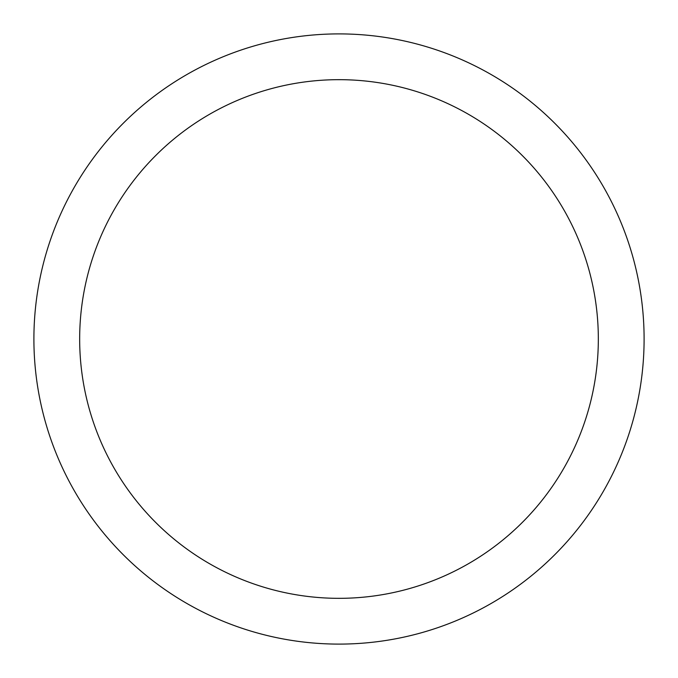 <?xml version="1.0" encoding="UTF-8"?>
<svg xmlns="http://www.w3.org/2000/svg" width="678" height="678" viewBox="0 0 678 678"><rect width="100%" height="100%" fill="white"/><g stroke="black" fill="none" stroke-linecap="round" stroke-linejoin="round"><path stroke-width="1.02" d="M79.665 339A259.335 259.335 0 0 0 468.668 563.587A259.335 259.335 0 0 0 468.668 114.413A259.335 259.335 0 0 0 79.665 339M33.9 339A305.1 305.1 0 0 1 339 33.9A305.1 305.1 0 0 1 644.1 339A305.1 305.1 0 0 1 339 644.1A305.1 305.1 0 0 1 33.9 339"/></g></svg>
